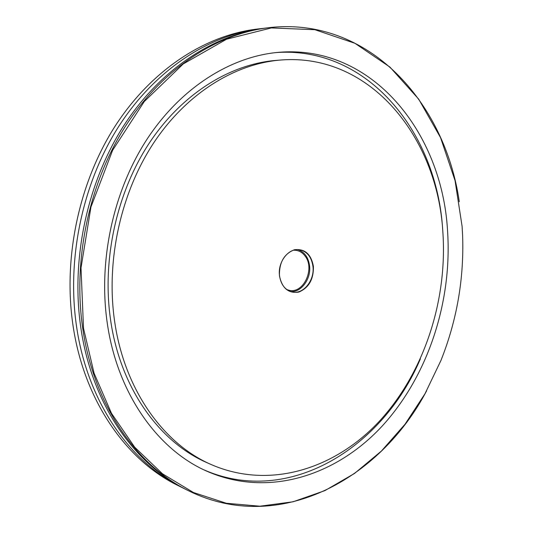 <?xml version="1.0" encoding="UTF-8"?>
<svg xmlns="http://www.w3.org/2000/svg" width="533" height="533" viewBox="0 0 533 533"><rect width="100%" height="100%" fill="white"/><g stroke="black" fill="none" stroke-linecap="round" stroke-linejoin="round"><path stroke-width="0.8" d="M268.539 27.716L266.273 27.989C214.539 34.152 160.593 68.764 123.769 125.688C87.152 182.699 70.756 259.371 80.843 327.795C91.836 404.067 134.583 464.636 186.497 489.747L188.542 490.76C136.561 465.622 93.755 404.907 82.748 328.408C72.655 259.784 89.104 182.872 125.795 125.688C162.698 68.59 216.744 33.892 268.539 27.716C368.076 16.023 445.028 101.983 459.279 201.754M313.424 266.473C313.664 279.339 308.794 287.873 298.806 292.077C288.42 293.676 281.964 288.193 279.425 275.628C279.185 262.383 284.182 253.755 294.409 249.744C304.796 248.525 311.132 254.101 313.424 266.473M279.485 275.521C280.871 284.635 285.122 290.132 292.244 292.004C303.304 294.642 314.743 280.365 312.964 266.513C311.598 257.033 307.121 251.443 299.546 249.744C288.786 247.652 277.64 261.79 279.485 275.521M263.715 28.309L256.926 29.102C205.471 35.231 151.918 69.463 115.414 125.681C79.124 181.98 62.914 257.659 72.981 325.263C83.954 400.609 126.428 460.579 178.069 485.563L184.198 488.581M462.111 226.452L455.062 180.647L440.544 137.627L418.705 99.158L389.929 67.078L354.945 43.3L314.876 29.701L271.37 27.936L226.605 39.195L183.239 63.94L144.256 101.556L112.63 150.246L90.95 206.997L81.009 267.839L83.514 328.361L94.081 373.233L111.477 413.335L134.682 447.187L162.445 473.77L193.439 492.512L226.345 503.265L259.931 506.203L293.09 501.78L324.897 490.613L354.558 473.431L381.448 451.018L405.06 424.188L425.001 393.727L440.964 360.428C456.954 320.193 464.163 278.446 462.597 235.186L462.111 226.452M261.163 28.595C209.589 34.745 155.849 69.143 119.199 125.681C82.762 182.306 66.472 258.438 76.545 326.409C87.532 402.175 130.125 462.417 181.893 487.455M290.598 291.564C301.212 292.63 311.232 278.952 309.586 265.954C308.42 257.379 304.51 251.929 297.847 249.611M280.991 60.009L276.347 60.369C230.682 63.96 182.726 93.108 149.773 142.338C117.007 191.64 101.936 258.718 110.431 318.854C119.878 387.551 159.18 441.944 206.857 462.617L211.108 464.516C269.931 490.16 335.683 468.647 380.029 420.524C424.368 371.907 447.653 299.986 442.836 231.642C437.386 137.661 370.508 52.914 280.991 60.009C235.213 63.607 187.09 92.915 154.004 142.438C121.104 192.047 105.947 259.544 114.442 320.033C123.896 389.137 163.311 443.796 211.108 464.516M107.106 322.012C116.927 392.954 157.215 449.112 206.071 470.859C267.333 498.228 335.91 476.042 382.061 426.2C428.219 375.838 452.45 301.285 447.527 230.383C441.99 132.69 372.161 44.099 278.373 52.347C231.149 56.505 181.586 87.066 147.561 138.393C113.729 189.795 98.239 259.558 107.106 322.012M203.966 469.866C288.873 507.096 382.741 447.733 420.384 358.862M442.69 229.75C437.047 133.403 368.536 45.985 276.054 52.567M426.62 390.809C379.723 480.006 278.393 535.172 188.542 490.76M293.696 250.19L296.055 250.31C299.706 250.91 302.731 252.849 305.142 256.133C315.196 268.745 303.517 293.963 289.146 290.298L286.881 289.619"/></g></svg>
